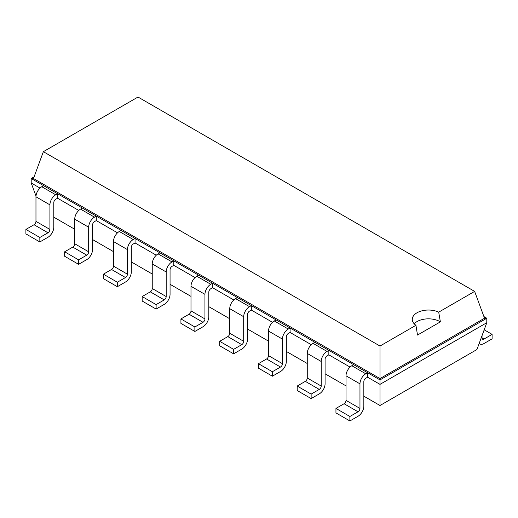 <?xml version="1.0" encoding="UTF-8"?>
<svg xmlns="http://www.w3.org/2000/svg" width="518" height="518" viewBox="0 0 518 518"><rect width="100%" height="100%" fill="white"/><g stroke="black" fill="none" stroke-linecap="round" stroke-linejoin="round"><path stroke-width="0.78" d="M53.794 217.165L74.728 229.254M92.547 239.543L113.481 251.631M131.307 261.92L152.24 274.003M170.059 284.298L190.993 296.38M208.819 306.669L229.752 318.758M247.572 329.047L268.505 341.129M286.325 351.424L307.265 363.506M325.084 373.795L346.018 385.884M363.837 396.173L379.998 405.503L476.929 349.54L486.803 322.708L486.803 318.233L483.896 316.556M379.998 405.503L379.998 384.369L486.803 322.708M349.896 420.959L335.949 412.904L335.949 408.43L344.081 403.736A2.739 1.58 -60 0 0 346.018 400.375L346.018 375.803A8.223 4.746 120 0 1 351.832 365.734L365.779 373.782A8.223 4.746 120 0 0 359.965 383.851L359.965 408.43A2.739 1.58 -60 0 1 358.029 411.784L349.896 416.478L349.896 420.959L358.029 416.258A8.223 4.746 -60 0 0 363.837 406.19L363.837 381.617A2.739 1.58 120 0 1 365.779 378.257L367.592 377.208L379.998 384.369L379.998 379.895L486.803 318.233L484.518 318.233L474.637 291.401L138.002 97.041L43.363 151.683L379.998 346.037L415.935 325.291A16.181 9.343 180 0 1 412.276 319.379A16.181 9.343 180 0 1 417.016 312.775A16.181 9.343 180 0 1 438.707 312.147L474.637 291.401M311.137 398.582L297.19 390.527L297.19 386.052L305.322 381.358A2.739 1.58 -60 0 0 307.265 378.004L307.265 353.425A8.223 4.746 120 0 1 313.073 343.356L327.02 351.405A8.223 4.746 120 0 0 321.205 361.473L321.205 386.052A2.739 1.58 -60 0 1 319.269 389.413L311.137 394.107L311.137 398.582L319.269 393.887A8.223 4.746 -60 0 0 325.084 383.819L325.084 359.239A2.739 1.58 120 0 1 327.02 355.885L328.839 354.836L350.051 367.081M272.384 376.204L258.437 368.156L258.437 363.681L266.569 358.98A2.739 1.58 -60 0 0 268.505 355.626L268.505 331.047A8.223 4.746 120 0 1 274.32 320.979L288.267 329.034A8.223 4.746 120 0 0 282.452 339.102L282.452 363.681A2.739 1.58 -60 0 1 280.516 367.035L272.384 371.73L272.384 376.204L280.516 371.51A8.223 4.746 -60 0 0 286.325 361.441L286.325 336.862A2.739 1.58 120 0 1 288.267 333.508L290.08 332.459L311.292 344.703M233.624 353.833L219.677 345.778L219.677 341.304L227.81 336.609A2.739 1.58 -60 0 0 229.752 333.249L229.752 308.676A8.223 4.746 120 0 1 235.56 298.608L249.508 306.656A8.223 4.746 120 0 0 243.693 316.725L243.693 341.304A2.739 1.58 -60 0 1 241.757 344.658L233.624 349.352L233.624 353.833L241.757 349.132A8.223 4.746 -60 0 0 247.572 339.063L247.572 314.491A2.739 1.58 120 0 1 249.508 311.13L251.327 310.081L272.539 322.332M194.872 331.455L180.924 323.4L180.924 318.926L189.057 314.232A2.739 1.58 -60 0 0 190.993 310.878L190.993 286.299A8.223 4.746 120 0 1 196.808 276.23L210.755 284.278A8.223 4.746 120 0 0 204.94 294.347L204.94 318.926A2.739 1.58 -60 0 1 203.004 322.287L194.872 326.981L194.872 331.455L203.004 326.761A8.223 4.746 -60 0 0 208.819 316.692L208.819 292.113A2.739 1.58 120 0 1 210.755 288.753L212.568 287.71L233.78 299.954M156.112 309.078L142.165 301.029L142.165 296.555L150.298 291.854A2.739 1.58 -60 0 0 152.24 288.5L152.24 263.921A8.223 4.746 120 0 1 158.055 253.852L171.995 261.907A8.223 4.746 120 0 0 166.187 271.976L166.187 296.555A2.739 1.58 -60 0 1 164.245 299.909L156.112 304.603L156.112 309.078L164.245 304.383A8.223 4.746 -60 0 0 170.059 294.315L170.059 269.736A2.739 1.58 120 0 1 171.995 266.381L173.815 265.333L195.027 277.577M117.359 286.707L103.412 278.652L103.412 274.177L111.545 269.483A2.739 1.58 -60 0 0 113.481 266.123L113.481 241.55A8.223 4.746 120 0 1 119.295 231.475L133.243 239.53A8.223 4.746 120 0 0 127.428 249.598L127.428 274.177A2.739 1.58 -60 0 1 125.492 277.531L117.359 282.226L117.359 286.707L125.492 282.006A8.223 4.746 -60 0 0 131.307 271.937L131.307 247.358A2.739 1.58 120 0 1 133.243 244.004L135.056 242.955L156.274 255.206M78.6 264.329L64.653 256.274L64.653 251.8L72.785 247.105A2.739 1.58 -60 0 0 74.728 243.751L74.728 219.172A8.223 4.746 120 0 1 80.543 209.104L94.483 217.152A8.223 4.746 120 0 0 88.675 227.221L88.675 251.8A2.739 1.58 -60 0 1 86.733 255.16L78.6 259.855L78.6 264.329L86.733 259.635A8.223 4.746 -60 0 0 92.547 249.566L92.547 224.987A2.739 1.58 120 0 1 94.483 221.626L96.303 220.584L117.515 232.828M36.001 196.057L31.197 182.99L31.197 178.516L43.603 185.677L41.783 186.726A8.223 4.746 120 0 0 35.969 196.795L35.969 221.374L49.916 229.429A2.739 1.58 -60 0 1 47.98 232.783L39.847 237.477L39.847 241.951L47.98 237.257A8.223 4.746 -60 0 0 53.794 227.188L53.794 202.609A2.739 1.58 120 0 1 55.73 199.255L57.543 198.206L78.762 210.45M31.197 182.99L40.003 188.079M367.592 377.208L367.592 372.733L379.998 379.895L379.998 378.574L484.518 318.233M57.543 198.206L57.543 193.732L367.592 372.733L365.779 373.782M328.839 354.836L328.839 350.356L327.02 351.405M96.303 220.584L96.303 216.103L94.483 217.152M290.08 332.459L290.08 327.985L288.267 329.034M135.056 242.955L135.056 238.481L133.243 239.53M251.327 310.081L251.327 305.607L249.508 306.656M173.815 265.333L173.815 260.858L171.995 261.907M212.568 287.71L212.568 283.229L210.755 284.278M34.104 176.839L31.197 178.516L33.482 178.516L379.998 378.574L379.998 346.037M35.969 221.374A2.739 1.58 -60 0 1 34.033 224.728L47.98 232.783M39.847 241.951L25.9 233.903L25.9 229.429L34.033 224.728M49.916 229.429L49.916 204.85L35.969 196.795M49.916 204.85A8.223 4.746 120 0 1 55.73 194.781L57.543 193.732L43.603 185.677M351.832 365.734L353.645 364.685M80.543 209.104L82.356 208.055M313.073 343.356L314.892 342.307M119.295 231.475L121.108 230.432M274.32 320.979L276.133 319.93M158.055 253.852L159.868 252.803M235.56 298.608L237.38 297.559M196.808 276.23L198.621 275.181M482.031 337.956A2.739 1.58 120 0 0 482.595 339.212A2.739 1.58 120 0 0 483.967 339.076L482.031 337.956L482.031 335.677M479.182 343.415A8.223 4.746 120 0 0 479.856 343.958A8.223 4.746 120 0 0 483.967 343.551L492.1 338.856L492.1 334.382L483.967 339.076M33.482 178.516L43.363 151.683M39.847 237.477L25.9 229.429M349.896 416.478L335.949 408.43M78.6 259.855L64.653 251.8M311.137 394.107L297.19 386.052M117.359 282.226L103.412 274.177M272.384 371.73L258.437 363.681M156.112 304.603L142.165 296.555M233.624 349.352L219.677 341.304M194.872 326.981L180.924 318.926M414.186 323.782A16.181 9.343 180 0 1 417.016 321.581A16.181 9.343 180 0 1 440.371 321.859L438.707 312.147M440.384 321.859L417.495 335.068M417.508 335.062L415.935 325.291M484.188 329.811L492.1 334.382M55.73 194.781L41.783 186.726M346.018 400.375L359.965 408.43M346.018 375.803L359.965 383.851M344.081 403.736L358.029 411.784M74.728 243.751L88.675 251.8M72.785 247.105L86.733 255.16M74.728 219.172L88.675 227.221M307.265 378.004L321.205 386.052M307.265 353.425L321.205 361.473M305.322 381.358L319.269 389.413M113.481 266.123L127.428 274.177M111.545 269.483L125.492 277.531M113.481 241.55L127.428 249.598M268.505 355.626L282.452 363.681M268.505 331.047L282.452 339.102M266.569 358.98L280.516 367.035M152.24 288.5L166.187 296.555M150.298 291.854L164.245 299.909M152.24 263.921L166.187 271.976M229.752 333.249L243.693 341.304M229.752 308.676L243.693 316.725M227.81 336.609L241.757 344.658M190.993 310.878L204.94 318.926M189.057 314.232L203.004 322.287M190.993 286.299L204.94 294.347M479.856 343.958L479.137 343.538"/></g></svg>

